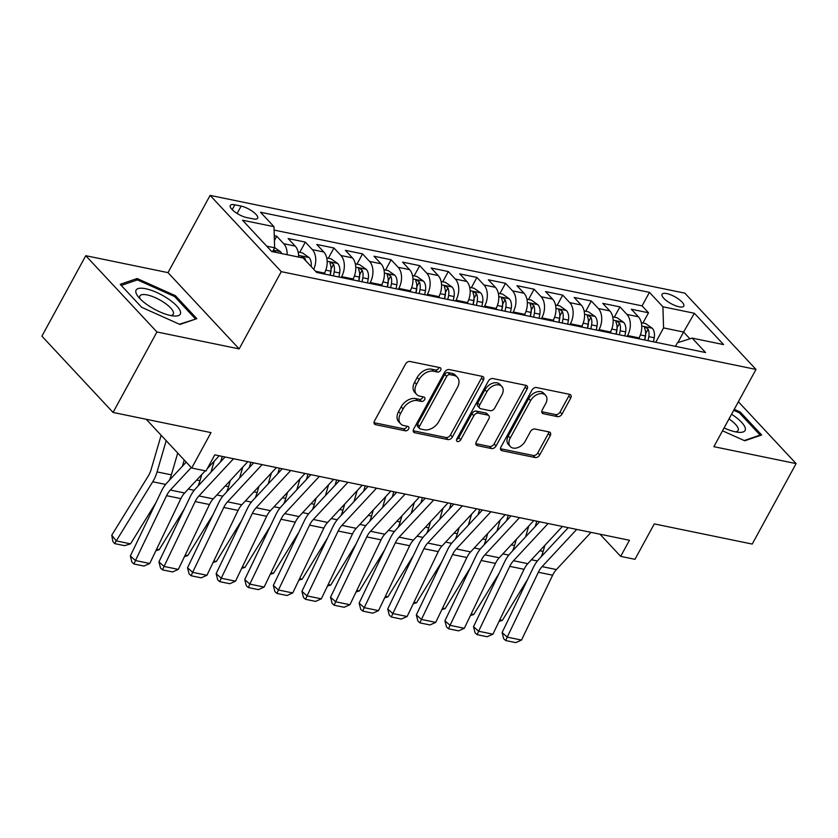 <?xml version="1.0" encoding="UTF-8"?>
<svg xmlns="http://www.w3.org/2000/svg" width="838" height="838" viewBox="0 0 838 838"><rect width="100%" height="100%" fill="white"/><g stroke="black" fill="none" stroke-linecap="round" stroke-linejoin="round"><path stroke-width="1.26" d="M440.641 370.249A2.661 1.823 137 0 0 440.62 368.029A2.661 1.823 137 0 0 439.877 367.631L410.054 361.492A3.792 2.598 137 0 0 405.529 364.069L374.513 420.938A3.792 2.598 137 0 0 374.544 424.112A3.792 2.598 137 0 0 375.602 424.677L405.424 430.816A2.661 1.823 137 0 0 408.598 429.014A2.661 1.823 137 0 0 408.577 426.793A2.661 1.823 137 0 0 407.834 426.395L403.979 425.599A12.151 8.317 137 0 1 400.606 423.777A12.151 8.317 137 0 1 400.512 413.637L403.088 408.902A12.151 8.317 137 0 1 417.586 400.637L421.451 401.433A2.661 1.823 137 0 0 424.615 399.632A2.661 1.823 137 0 0 424.594 397.411A2.661 1.823 137 0 0 423.86 397.013L419.995 396.217A12.151 8.317 137 0 1 416.633 394.394A12.151 8.317 137 0 1 416.528 384.254L419.115 379.52A12.151 8.317 137 0 1 433.613 371.255L437.467 372.051A2.661 1.823 137 0 0 440.641 370.249M416.633 394.394L414.705 392.331A12.151 8.317 137 0 1 414.601 382.201L417.188 377.456A12.151 8.317 137 0 1 431.685 369.202L435.54 369.987A2.661 1.823 137 0 0 438.714 368.186A2.661 1.823 137 0 0 438.997 367.453M374.031 422.687L403.507 428.763A2.661 1.823 137 0 0 406.671 426.951A2.661 1.823 137 0 0 406.954 426.217M400.606 423.777L398.689 421.713A12.151 8.317 137 0 1 398.584 411.584L401.172 406.839A12.151 8.317 137 0 1 415.669 398.584L419.524 399.38A2.661 1.823 137 0 0 422.698 397.568A2.661 1.823 137 0 0 422.981 396.835M666.776 293.593A12.371 3.939 28.6 0 0 662.062 294.264A12.371 3.939 28.6 0 0 666.922 301.041A12.371 3.939 28.6 0 0 679.084 306.781A12.371 3.939 28.6 0 0 683.787 306.111A12.371 3.939 28.6 0 0 678.927 299.334A12.371 3.939 28.6 0 0 666.776 293.593M557.49 416.633A3.792 2.598 137 0 0 562.026 414.045L570.72 398.092A3.792 2.598 137 0 0 570.688 394.928A3.792 2.598 137 0 0 569.641 394.352L536.509 387.533A3.792 2.598 137 0 0 531.983 390.11L500.977 446.989A3.792 2.598 137 0 0 501.009 450.153A3.792 2.598 137 0 0 502.056 450.718L535.189 457.548A3.792 2.598 137 0 0 539.714 454.961L550.22 435.687A3.792 2.598 137 0 0 550.189 432.523A3.792 2.598 137 0 0 549.141 431.947L534.958 429.035A3.792 2.598 137 0 0 530.433 431.612L525.216 441.176A10.15 6.955 137 0 1 510.29 446.549A10.15 6.955 137 0 1 510.206 438.075L530.622 400.637A10.15 6.955 137 0 1 545.548 395.253A10.15 6.955 137 0 1 545.632 403.727L542.228 409.971A3.792 2.598 137 0 0 542.259 413.134A3.792 2.598 137 0 0 543.317 413.71L557.49 416.633L555.573 414.569A3.792 2.598 137 0 0 560.098 411.982L568.803 396.028A3.792 2.598 137 0 0 569.285 394.279M156.936 331.974L239.155 348.901L167.998 272.633L85.769 255.695L156.936 331.974L113.057 412.443L211.008 432.618L191.703 468.023L206.001 470.966L214.779 454.866L629.453 540.269L620.675 556.369L634.974 559.313L654.279 523.907L752.231 544.072L796.1 463.603L738.383 401.737M239.155 348.901L281.275 271.648L756.002 369.422L713.882 446.675L796.1 463.603M483.421 380.117A3.792 2.598 137 0 0 483.39 376.943A3.792 2.598 137 0 0 482.332 376.377L449.21 369.558A3.792 2.598 137 0 0 444.685 372.135L413.679 429.004A3.792 2.598 137 0 0 413.71 432.178A3.792 2.598 137 0 0 414.758 432.743L447.88 439.562A3.792 2.598 137 0 0 452.415 436.986L483.421 380.117L481.494 378.053A3.792 2.598 137 0 0 481.986 376.304M492.859 378.546L525.992 385.365A3.792 2.598 137 0 1 527.039 385.93A3.792 2.598 137 0 1 527.071 389.104L496.065 445.973A3.792 2.598 137 0 1 491.539 448.55L477.356 445.638A3.792 2.598 137 0 1 476.309 445.062A3.792 2.598 137 0 1 476.277 441.898L488.847 418.832A3.792 2.598 137 0 0 488.816 415.669A3.792 2.598 137 0 0 487.768 415.093L478.362 413.155A3.792 2.598 137 0 0 473.837 415.742L460.743 439.751A2.661 1.823 137 0 1 456.836 441.165A2.661 1.823 137 0 1 456.815 438.944L488.334 381.122A3.792 2.598 137 0 1 492.859 378.546M113.057 412.443L41.9 336.164L85.769 255.695M642.924 323.039L648.518 312.784L631.36 309.243L638.378 316.764L626.939 314.418A15.472 10.14 101.6 0 1 627.61 335.535L627.149 336.384M614.327 317.141L619.921 306.886L602.763 303.356L609.781 310.877L598.342 308.52A15.472 10.14 101.6 0 1 599.013 329.648L598.542 330.497M585.731 311.254L591.324 300.999L574.166 297.469L581.184 304.99L569.746 302.633A15.472 10.14 101.6 0 1 570.416 323.751L569.945 324.61M557.134 305.367L562.717 295.112L545.559 291.572L552.588 299.103L541.139 296.746A15.472 10.14 101.6 0 1 541.819 317.864L541.348 318.723M528.537 299.47L534.12 289.215L516.962 285.685L523.98 293.206L512.542 290.849A15.472 10.14 101.6 0 1 513.223 311.977L512.751 312.825M499.93 293.583L505.524 283.328L488.365 279.798L495.384 287.319L483.945 284.962A15.472 10.14 101.6 0 1 484.615 306.09L484.155 306.938M471.333 287.696L476.927 277.441L459.769 273.911L466.787 281.432L455.348 279.075A15.472 10.14 101.6 0 1 456.019 300.193L455.558 301.051M442.736 281.809L448.33 271.554L431.172 268.013L438.19 275.545L426.752 273.188A15.472 10.14 101.6 0 1 427.422 294.306L426.961 295.165M414.14 275.911L419.733 265.656L402.575 262.126L409.593 269.647L398.155 267.291A15.472 10.14 101.6 0 1 398.825 288.419L398.364 289.267M385.543 270.025L391.137 259.77L373.978 256.239L380.997 263.761L369.558 261.404A15.472 10.14 101.6 0 1 370.228 282.521L369.757 283.38M356.946 264.138L362.54 253.883L345.371 250.342L352.4 257.874L340.961 255.517A15.472 10.14 101.6 0 1 341.632 276.634L341.16 277.493M328.349 258.251L333.933 247.996L316.774 244.455L323.793 251.987L312.354 249.63A15.472 10.14 101.6 0 1 313.747 269.312M299.742 252.353L305.336 242.098L288.178 238.568L295.196 246.089A15.472 10.14 101.6 0 1 298.579 257.067M638.378 316.764A15.472 10.14 -78.4 0 1 639.048 337.892L638.587 338.741M609.781 310.877A15.472 10.14 -78.4 0 1 610.452 331.995L609.991 332.854M581.184 304.99A15.472 10.14 -78.4 0 1 581.855 326.108L581.383 326.967M552.588 299.103A15.472 10.14 -78.4 0 1 553.258 320.221L552.787 321.08M523.98 293.206A15.472 10.14 -78.4 0 1 524.661 314.334L524.19 315.182M495.384 287.319A15.472 10.14 -78.4 0 1 496.065 308.436L495.593 309.295M466.787 281.432A15.472 10.14 -78.4 0 1 467.457 302.549L466.996 303.408M438.19 275.545A15.472 10.14 -78.4 0 1 438.861 296.662L438.4 297.521M409.593 269.647A15.472 10.14 -78.4 0 1 410.264 290.776L409.803 291.624M380.997 263.761A15.472 10.14 -78.4 0 1 381.667 284.878L381.196 285.737M352.4 257.874A15.472 10.14 -78.4 0 1 353.07 278.991L352.599 279.85M323.793 251.987A15.472 10.14 -78.4 0 1 324.474 273.104L324.002 273.953M246.77 217.587L253.066 218.875A11.994 3.813 28.6 0 0 257.622 218.226A11.994 3.813 28.6 0 0 252.908 211.658A11.994 3.813 28.6 0 0 241.135 206.096L234.85 204.807A11.994 3.813 28.6 0 0 230.282 205.457A11.994 3.813 28.6 0 0 234.996 212.024A11.994 3.813 28.6 0 0 246.77 217.587M281.275 271.648L210.108 195.38L684.845 293.153L756.002 369.422M648.518 312.784L642.076 305.87L649.44 292.357L260.513 212.255L273.974 226.679L274.644 247.807L272.518 251.693M649.44 292.357L662.91 306.781L694.367 313.265L723.592 344.596L692.136 338.112L705.606 352.547L316.67 272.444L303.209 258.02L271.742 251.536L242.517 220.205L273.974 226.679M274.414 240.485L276.739 236.211L283.757 243.732A15.472 10.14 101.6 0 1 287.141 254.71M305.336 242.098L312.354 249.63M333.933 247.996L340.961 255.517M362.54 253.883L369.558 261.404M391.137 259.77L398.155 267.291M419.733 265.656L426.752 273.188M448.33 271.554L455.348 279.075M476.927 277.441L483.945 284.962M505.524 283.328L512.542 290.849M534.12 289.215L541.139 296.746M562.717 295.112L569.746 302.633M591.324 300.999L598.342 308.52M619.921 306.886L626.939 314.418M642.076 305.87L274.078 230.083M276.739 236.211L274.256 235.698M677.827 342.627L683.599 332.026L663.581 327.909L655.745 342.281M274.644 247.807L266.746 246.173M167.998 272.633L210.108 195.38M599.998 534.204L620.675 556.369M146.221 419.272L191.703 468.023M689.925 338.814L683.599 332.026L694.367 313.265M675.47 346.345L677.429 342.742L692.136 338.112M663.581 327.909L662.91 306.781M179.961 324.463L196.846 318.66L175.414 295.688L137.097 278.52L120.222 284.323L141.653 307.295L179.961 324.463M722.524 430.816L744.773 440.778L761.658 434.985L740.226 412.013L734.245 409.332M136.112 280.321L137.097 278.52M174.807 296.799L175.414 295.688M739.619 413.124L740.226 412.013M413.186 430.753L445.963 437.499A3.792 2.598 137 0 0 450.488 434.922L481.494 378.053M449.891 374.617A2.661 1.823 137 0 0 446.717 376.419L419.503 426.343A2.661 1.823 137 0 0 419.524 428.553A2.661 1.823 137 0 0 420.257 428.951L424.332 429.789A12.151 8.317 137 0 0 438.829 421.535L457.433 387.407A12.151 8.317 137 0 0 457.328 377.278A12.151 8.317 137 0 0 453.955 375.455L449.891 374.617L447.963 372.554A2.661 1.823 137 0 0 444.8 374.356L446.717 376.419M419.524 428.553L417.596 426.5A2.661 1.823 137 0 1 417.575 424.279L444.8 374.356M457.328 377.278L455.411 375.215A12.151 8.317 137 0 0 452.038 373.392L453.955 375.455M447.963 372.554L452.038 373.392M475.785 443.648L489.612 446.497A3.792 2.598 137 0 0 494.137 443.91L525.143 387.041A3.792 2.598 137 0 0 525.636 385.291M488.816 415.669L486.899 413.605A3.792 2.598 137 0 0 485.841 413.029L476.434 411.102A3.792 2.598 137 0 0 471.909 413.679L458.815 437.687L460.743 439.751M456.584 439.458A2.661 1.823 137 0 0 458.815 437.687M501.899 394.897A10.15 6.955 137 0 0 501.815 386.423A10.15 6.955 137 0 0 486.878 391.807L479.692 404.995A3.792 2.598 137 0 0 479.724 408.169A3.792 2.598 137 0 0 480.771 408.735L490.178 410.672A3.792 2.598 137 0 0 494.703 408.096L501.899 394.897M501.815 386.423L499.888 384.37A10.15 6.955 137 0 0 484.961 389.743L486.878 391.807M479.724 408.169L477.796 406.105A3.792 2.598 137 0 1 477.765 402.931L484.961 389.743M541.746 411.72L555.573 414.569M545.548 395.253L543.632 393.2A10.15 6.955 137 0 0 528.694 398.574L530.622 400.637M510.29 446.549L508.362 444.486A10.15 6.955 137 0 1 508.278 436.022L528.694 398.574M500.496 448.728L533.261 455.484A3.792 2.598 137 0 0 537.787 452.897L548.303 433.623A3.792 2.598 137 0 0 548.785 431.884M161.137 435.257L151.144 469.469A19.337 12.685 101.6 0 1 148.253 476.036L111.768 535.168L116.252 540.887L152.736 481.766A29.005 19.023 -78.4 0 0 157.062 471.909L166.186 440.673M274.634 247.577L280.552 251.735A10.245 6.725 101.6 0 1 281.736 253.6M169.402 480.216A29.005 19.023 -78.4 0 0 171.361 474.853L177.729 453.044M130.55 543.841L124.6 545.664L114.597 543.6L116.252 540.887L130.55 543.841L155.826 502.873M276.299 252.479L273.146 250.562M114.597 543.6L112.805 541.306L111.768 535.168M219.231 455.788L207.248 468.672M205.258 470.809L184.632 492.995A19.337 12.685 -78.4 0 0 180.872 498.62L149.751 563.492L135.452 560.549L133.965 563.995L131.922 562.172L130.34 555.992L161.462 491.12A29.005 19.023 101.6 0 1 167.108 482.678L186.214 462.136M130.34 555.992L135.452 560.549L166.573 495.677A19.337 12.685 -78.4 0 1 170.334 490.052L191.263 467.541M149.751 563.492L143.968 566.059L133.965 563.995M145.676 288.733A25.14 8.003 28.6 0 0 137.998 296.432A25.14 8.003 28.6 0 0 170.68 315.538A25.14 8.003 28.6 0 0 173.906 316.01A25.14 8.003 28.6 0 0 175.53 304.697A25.14 8.003 28.6 0 0 145.676 288.733M170.743 315.549A19.033 6.065 28.6 0 0 173.288 314.177A19.033 6.065 28.6 0 0 165.809 303.754A19.033 6.065 28.6 0 0 147.111 294.924A19.033 6.065 28.6 0 0 139.873 295.961A19.033 6.065 28.6 0 0 140.103 298.841M195.024 319.288L179.426 324.222M121.259 285.433L137.411 279.882L174.534 296.516L195.296 318.765M724.084 427.946A25.14 8.003 28.6 0 0 738.718 432.335A25.14 8.003 28.6 0 0 745.338 428.469A25.14 8.003 28.6 0 0 731.564 414.234M735.555 431.863A19.033 6.065 28.6 0 0 738.1 430.502A19.033 6.065 28.6 0 0 738.309 428.972A19.033 6.065 28.6 0 0 729.008 418.937M733.711 410.306L739.346 412.83L760.118 435.09L744.238 440.547M184.224 460.01L182.412 466.221M298.129 252.018L302.445 252.908L309.149 257.622A10.245 6.725 101.6 0 1 311.139 266.526M197.998 486.103A29.005 19.023 -78.4 0 0 199.957 480.74L201.759 474.58M156.601 549.204L159.147 549.728L184.423 508.76M305.619 260.597A10.245 6.725 -78.4 0 0 304.938 258.45L302.099 256.459L301.366 256.648L301.45 257.612M159.147 549.728L155.868 550.734M214.193 461.204L211.008 472.108M220.687 461.696L222.227 456.406M324.955 272.161L324.599 274.078M326.726 257.915L331.041 258.806L337.745 263.52A10.245 6.725 101.6 0 1 339.641 272.989L338.898 277.022M226.595 491.99A29.005 19.023 -78.4 0 0 228.554 486.637L230.356 480.467M185.198 555.091L187.743 555.615L213.02 514.658M333.461 275.901L334.205 271.868A10.245 6.725 -78.4 0 0 333.534 264.337L330.696 262.346L329.952 262.566L330.109 263.635A10.245 6.725 101.6 0 1 330.78 271.166L330.025 275.199M331.02 269.019A5.217 3.425 101.6 0 1 330.947 271.355L330.235 275.241M187.743 555.615L184.475 556.621M242.79 467.091L239.605 477.995M249.284 467.594L250.834 462.293M353.552 278.048L353.196 279.965M355.322 263.802L359.638 264.693L366.342 269.407A10.245 6.725 101.6 0 1 368.238 278.876L367.494 282.919M255.192 497.877A29.005 19.023 -78.4 0 0 257.151 492.524L258.952 486.354M213.805 560.978L216.34 561.502L241.616 520.545M362.058 281.798L362.812 277.766A10.245 6.725 -78.4 0 0 362.142 270.224L359.293 268.233L358.549 268.453L358.706 269.522A10.245 6.725 101.6 0 1 359.376 277.053L358.633 281.086M359.617 274.916A5.217 3.425 101.6 0 1 359.544 277.242L358.832 281.128M216.34 561.502L213.072 562.508M271.386 472.978L268.202 483.882M277.881 473.48L279.431 468.18M382.149 283.946L381.793 285.863M383.919 269.689L388.235 270.58L394.939 275.293A10.245 6.725 101.6 0 1 396.835 284.773L396.091 288.806M283.789 503.774A29.005 19.023 -78.4 0 0 285.758 498.411L287.56 492.241M242.402 566.876L244.937 567.399L270.213 526.432M390.655 287.685L391.409 283.653A10.245 6.725 -78.4 0 0 390.738 276.121L387.9 274.12L387.146 274.351L387.303 275.409A10.245 6.725 101.6 0 1 387.973 282.94L387.229 286.973M388.214 280.803A5.217 3.425 101.6 0 1 388.151 283.139L387.428 287.015M244.937 567.399L241.669 568.394M247.828 461.675L213.24 498.882A19.337 12.685 -78.4 0 0 209.469 504.518L178.347 569.39L164.049 566.446L162.562 569.882L160.519 568.059L158.937 561.879L190.058 497.007A29.005 19.023 101.6 0 1 195.704 488.564L225.066 456.993M158.937 561.879L164.049 566.446L195.17 501.564A19.337 12.685 -78.4 0 1 198.931 495.939L233.53 458.732M178.347 569.39L172.576 571.945L162.562 569.882M276.425 467.562L241.836 504.769A19.337 12.685 -78.4 0 0 238.065 510.405L206.944 575.277L192.646 572.333L191.158 575.769L189.116 573.946L187.534 567.776L218.655 502.894A29.005 19.023 101.6 0 1 224.301 494.451L253.663 462.88M187.534 567.776L192.646 572.333L223.767 507.461A19.337 12.685 -78.4 0 1 227.538 501.826L262.126 464.619M206.944 575.277L201.172 577.832L191.158 575.769M305.022 473.46L270.433 510.667A19.337 12.685 -78.4 0 0 266.662 516.292L235.541 581.163L221.242 578.22L219.755 581.666L217.712 579.833L216.131 573.663L247.252 508.792A29.005 19.023 101.6 0 1 252.898 500.349L282.259 468.767M216.131 573.663L221.242 578.22L252.364 513.348A19.337 12.685 -78.4 0 1 256.135 507.723L290.723 470.516M235.541 581.163L229.769 583.719L219.755 581.666M333.618 479.346L299.03 516.554A19.337 12.685 -78.4 0 0 295.269 522.179L264.138 587.061L249.839 584.107L248.352 587.553L246.309 585.731L244.727 579.55L275.849 514.679A29.005 19.023 101.6 0 1 281.495 506.236L310.856 474.654M244.727 579.55L249.839 584.107L280.971 519.235A19.337 12.685 -78.4 0 1 284.731 513.61L319.32 476.403M264.138 587.061L258.366 589.617L248.352 587.553M299.994 478.875L296.799 489.78M306.478 479.367L308.028 474.078M410.746 289.833L410.39 291.75M412.516 275.587L416.832 276.467L423.546 281.18A10.245 6.725 101.6 0 1 425.442 290.66L424.688 294.693M312.385 509.661A29.005 19.023 -78.4 0 0 314.355 504.298L316.156 498.139M270.999 572.763L273.534 573.286L298.81 532.319M419.251 293.572L420.006 289.539A10.245 6.725 -78.4 0 0 419.335 282.008L416.496 280.018L415.763 280.206L415.899 281.306A10.245 6.725 101.6 0 1 416.57 288.838L415.826 292.871M416.811 286.69A5.217 3.425 101.6 0 1 416.748 289.026L416.025 292.912M273.534 573.286L270.265 574.292M362.226 485.233L327.627 522.441A19.337 12.685 -78.4 0 0 323.866 528.076L292.734 592.948L278.436 590.004L276.959 593.44L274.906 591.618L273.324 585.437L304.456 520.566A29.005 19.023 101.6 0 1 310.102 512.123L339.453 480.551M273.324 585.437L278.436 590.004L309.568 525.122A19.337 12.685 -78.4 0 1 313.328 519.497L347.927 482.29M292.734 592.948L286.963 595.504L276.959 593.44M328.59 484.762L325.406 495.667M335.074 485.254L336.625 479.965M439.342 295.72L438.986 297.637M441.113 281.474L445.439 282.364L452.143 287.078A10.245 6.725 101.6 0 1 454.039 296.547L453.285 300.58M340.982 515.548A29.005 19.023 -78.4 0 0 342.952 510.195L344.753 504.026M299.595 578.649L302.141 579.173L327.407 538.216M447.859 299.459L448.602 295.426A10.245 6.725 -78.4 0 0 447.932 287.895L445.093 285.905L444.35 286.125L444.496 287.193A10.245 6.725 101.6 0 1 445.167 294.725L444.423 298.757M445.418 292.588A5.217 3.425 101.6 0 1 445.345 294.913L444.622 298.799M302.141 579.173L298.862 580.179M390.822 491.131L356.223 528.338A19.337 12.685 -78.4 0 0 352.463 533.963L321.331 598.835L307.033 595.891L305.556 599.327L303.513 597.504L301.921 591.335L333.053 526.453A29.005 19.023 101.6 0 1 338.699 518.01L368.06 486.438M301.921 591.335L307.033 595.891L338.164 531.02A19.337 12.685 -78.4 0 1 341.925 525.384L376.524 488.177M321.331 598.835L315.559 601.391L305.556 599.327M357.187 490.649L354.003 501.553M363.671 491.152L365.221 485.851M467.939 301.607L467.583 303.524M469.709 287.361L474.036 288.251L480.74 292.965A10.245 6.725 101.6 0 1 482.636 302.434L481.881 306.478M369.589 521.446A29.005 19.023 -78.4 0 0 371.548 516.082L373.35 509.913M328.192 584.547L330.738 585.06L356.003 544.103M476.455 305.357L477.199 301.324A10.245 6.725 -78.4 0 0 476.529 293.792L473.69 291.792L472.946 292.012L473.103 293.08A10.245 6.725 101.6 0 1 473.763 300.612L473.02 304.644M474.015 298.475A5.217 3.425 101.6 0 1 473.941 300.8L473.219 304.686M330.738 585.06L327.459 586.066M419.419 497.018L384.82 534.225A19.337 12.685 -78.4 0 0 381.06 539.85L349.938 604.722L335.64 601.778L334.153 605.225L332.11 603.402L330.528 597.222L361.649 532.35A29.005 19.023 101.6 0 1 367.295 523.907L396.657 492.325M330.528 597.222L335.64 601.778L366.761 536.907A19.337 12.685 -78.4 0 1 370.522 531.282L405.121 494.074M349.938 604.722L344.156 607.278L334.153 605.225M385.784 496.546L382.599 507.44M392.268 497.039L393.818 491.749M496.536 307.504L496.19 309.421M498.306 293.248L502.632 294.138L509.336 298.852A10.245 6.725 101.6 0 1 511.232 308.332L510.489 312.365M398.186 527.332A29.005 19.023 -78.4 0 0 400.145 521.969L401.947 515.81M356.789 590.434L359.334 590.958L384.611 549.99M505.052 311.244L505.796 307.211A10.245 6.725 -78.4 0 0 505.125 299.679L502.287 297.689L501.553 297.878L501.7 298.967A10.245 6.725 101.6 0 1 502.371 306.499L501.616 310.542M502.611 304.362A5.217 3.425 101.6 0 1 502.538 306.698L501.815 310.584M359.334 590.958L356.056 591.953M448.016 502.905L413.417 540.112A19.337 12.685 -78.4 0 0 409.656 545.737L378.535 610.619L364.237 607.665L362.749 611.111L360.707 609.289L359.125 603.109L390.246 538.237A29.005 19.023 101.6 0 1 395.892 529.794L425.254 498.222M359.125 603.109L364.237 607.665L395.358 542.794A19.337 12.685 -78.4 0 1 399.118 537.168L433.717 499.961M378.535 610.619L372.763 613.175L362.749 611.111M414.381 502.433L411.196 513.338M420.875 502.926L422.415 497.636M525.143 313.391L524.787 315.308M526.913 299.145L531.229 300.035L537.933 304.739A10.245 6.725 101.6 0 1 539.829 314.219L539.085 318.251M426.783 533.219A29.005 19.023 -78.4 0 0 428.742 527.856L430.543 521.697M385.386 596.321L387.931 596.845L413.207 555.877M533.649 317.131L534.393 313.098A10.245 6.725 -78.4 0 0 533.722 305.566L530.883 303.576L530.14 303.796L530.297 304.864A10.245 6.725 101.6 0 1 530.967 312.396L530.213 316.429M531.208 310.249A5.217 3.425 101.6 0 1 531.135 312.584L530.423 316.471M387.931 596.845L384.663 597.85M476.613 508.792L442.024 545.999A19.337 12.685 -78.4 0 0 438.253 551.634L407.132 616.506L392.833 613.563L391.346 616.998L389.303 615.176L387.722 608.996L418.843 544.124A29.005 19.023 101.6 0 1 424.489 535.681L453.85 504.109M387.722 608.996L392.833 613.563L423.955 548.691A19.337 12.685 -78.4 0 1 427.715 543.055L462.314 505.848M407.132 616.506L401.36 619.062L391.346 616.998M442.977 508.32L439.793 519.225M449.472 508.823L451.012 503.523M553.74 319.278L553.384 321.195M555.51 305.032L559.826 305.922L566.53 310.636A10.245 6.725 101.6 0 1 568.426 320.106L567.682 324.138M455.38 539.106A29.005 19.023 -78.4 0 0 457.339 533.754L459.14 527.584M413.993 602.208L416.528 602.731L441.804 561.774M562.246 323.028L562.989 318.985A10.245 6.725 -78.4 0 0 562.329 311.453L559.48 309.463L558.736 309.683L558.894 310.751A10.245 6.725 101.6 0 1 559.564 318.283L558.82 322.316M559.805 316.146A5.217 3.425 101.6 0 1 559.732 318.471L559.019 322.358M416.528 602.731L413.26 603.737M505.209 514.689L470.621 551.896A19.337 12.685 -78.4 0 0 466.85 557.521L435.729 622.393L421.43 619.45L419.943 622.885L417.9 621.063L416.318 614.893L447.44 550.021A29.005 19.023 101.6 0 1 453.086 541.578L482.447 509.996M416.318 614.893L421.43 619.45L452.551 554.578A19.337 12.685 -78.4 0 1 456.322 548.942L490.911 511.735M435.729 622.393L429.957 624.949L419.943 622.885M471.574 514.207L468.39 525.112M478.069 514.71L479.619 509.41M582.337 325.175L581.981 327.092M584.107 310.919L588.423 311.809L595.127 316.523A10.245 6.725 101.6 0 1 597.023 326.003L596.279 330.036M483.976 545.004A29.005 19.023 -78.4 0 0 485.935 539.641L487.737 533.471M442.59 608.105L445.125 608.629L470.401 567.661M590.842 328.915L591.597 324.882A10.245 6.725 -78.4 0 0 590.926 317.351L588.077 315.35L587.333 315.57L587.49 316.638A10.245 6.725 101.6 0 1 588.161 324.17L587.417 328.203M588.402 322.033A5.217 3.425 101.6 0 1 588.339 324.369L587.616 328.245M445.125 608.629L441.856 609.624M533.806 520.576L499.218 557.783A19.337 12.685 -78.4 0 0 495.447 563.408L464.325 628.28L450.027 625.337L448.54 628.783L446.497 626.96L444.915 620.78L476.036 555.908A29.005 19.023 101.6 0 1 481.682 547.465L511.044 515.883M444.915 620.78L450.027 625.337L481.148 560.465A19.337 12.685 -78.4 0 1 484.919 554.84L519.508 517.633M464.325 628.28L458.554 630.846L448.54 628.783M500.181 520.105L496.986 531.009M506.665 520.597L508.216 515.307M610.933 331.062L610.577 332.979M612.704 316.806L617.019 317.696L623.723 322.41A10.245 6.725 101.6 0 1 625.619 331.89L624.876 335.923M512.573 550.891A29.005 19.023 -78.4 0 0 514.542 545.528L516.344 539.368M471.186 613.992L473.721 614.516L498.998 573.548M619.439 334.802L620.193 330.769A10.245 6.725 -78.4 0 0 619.523 323.238L616.684 321.247L615.93 321.467L616.087 322.525A10.245 6.725 101.6 0 1 616.758 330.057L616.014 334.1M616.998 327.92A5.217 3.425 101.6 0 1 616.936 330.256L616.213 334.142M473.721 614.516L470.453 615.521M562.403 526.463L527.814 563.67A19.337 12.685 -78.4 0 0 524.054 569.295L492.922 634.177L478.624 631.234L477.147 634.67L475.094 632.847L473.512 626.667L504.644 561.795A29.005 19.023 101.6 0 1 510.29 553.352L539.641 521.781M473.512 626.667L478.624 631.234L509.755 566.352A19.337 12.685 -78.4 0 1 513.516 560.727L548.104 523.52M492.922 634.177L487.15 636.733L477.147 634.67M528.778 525.992L525.583 536.896M535.262 526.484L536.812 521.194M639.53 336.949L639.174 338.866M641.3 322.703L645.616 323.594L652.331 328.307A10.245 6.725 101.6 0 1 654.227 337.777L653.472 341.81M541.17 556.778A29.005 19.023 -78.4 0 0 543.139 551.414L544.941 545.255M499.783 619.879L502.318 620.403L527.594 579.446M648.046 340.689L648.79 336.656A10.245 6.725 -78.4 0 0 648.12 329.125L645.281 327.134L644.537 327.354L644.684 328.423A10.245 6.725 101.6 0 1 645.354 335.954L644.611 339.987M645.606 333.807A5.217 3.425 101.6 0 1 645.532 336.143L644.81 340.029M502.318 620.403L499.05 621.408M591.01 532.35L556.411 569.557A19.337 12.685 -78.4 0 0 552.651 575.193L521.519 640.064L507.22 637.121L505.743 640.557L503.69 638.734L502.109 632.564L533.24 567.682A29.005 19.023 101.6 0 1 538.886 559.239L568.237 527.668M502.109 632.564L507.22 637.121L538.352 572.249A19.337 12.685 -78.4 0 1 542.113 566.614L576.712 529.407M521.519 640.064L515.747 642.62L505.743 640.557M639.048 337.892L627.61 335.535M610.452 331.995L599.013 329.648M581.855 326.108L570.416 323.751M553.258 320.221L541.819 317.864M524.661 314.334L513.223 311.977M496.065 308.436L484.615 306.09M467.457 302.549L456.019 300.193M438.861 296.662L427.422 294.306M410.264 290.776L398.825 288.419M381.667 284.878L370.228 282.521M353.07 278.991L341.632 276.634M324.474 273.104L315.57 271.271M295.196 246.089L283.757 243.732M232.21 209.647L234.85 204.807M237.123 213.46L241.135 206.096M431.685 369.202L433.613 371.255M417.188 377.456L419.115 379.52M414.601 382.201L416.528 384.254M419.524 399.38L421.451 401.433M415.669 398.584L417.586 400.637M401.172 406.839L403.088 408.902M398.584 411.584L400.512 413.637M403.507 428.763L405.424 430.816M374.052 423.022L375.602 424.677M435.54 369.987L437.467 372.051M450.488 434.922L452.415 436.986M445.963 437.499L447.88 439.562M413.207 431.078L414.758 432.743M417.575 424.279L419.503 426.343M525.143 387.041L527.071 389.104M494.137 443.91L496.065 445.973M489.612 446.497L491.539 448.55M475.806 443.972L477.356 445.638M485.841 413.029L487.768 415.093M476.434 411.102L478.362 413.155M471.909 413.679L473.837 415.742M477.765 402.931L479.692 404.995M541.767 412.045L543.317 413.71M508.278 436.022L510.206 438.075M548.303 433.623L550.22 435.687M537.787 452.897L539.714 454.961M533.261 455.484L535.189 457.548M500.516 449.063L502.056 450.718M568.803 396.028L570.72 398.092M560.098 411.982L562.026 414.045M280.384 251.62L273.356 250.164M152.736 481.766L165.61 484.416M157.062 471.909L171.361 474.853M184.632 492.995L170.334 490.052M180.872 498.62L166.573 495.677M308.981 257.507L298.569 255.36M188.278 489.078L194.217 490.303M196.658 480.059L199.957 480.74M304.445 259.351L304.938 258.45M337.578 263.394L327.166 261.247M330.78 271.166L325.804 270.14M339.641 272.989L334.205 271.868M216.874 494.975L222.814 496.19M225.254 485.956L228.554 486.637M331.02 268.956L333.534 264.337M366.175 269.281L355.762 267.144M359.376 277.053L354.401 276.027M368.238 278.876L362.812 277.766M245.471 500.862L251.41 502.088M253.851 491.843L257.151 492.524M359.628 274.843L362.142 270.224M394.771 275.178L384.359 273.031M387.973 282.94L382.997 281.924M396.835 284.773L391.409 283.653M274.068 506.749L280.007 507.975M282.458 497.73L285.758 498.411M388.224 280.73L390.738 276.121M213.24 498.882L198.931 495.939M209.469 504.518L195.17 501.564M241.836 504.769L227.538 501.826M238.065 510.405L223.767 507.461M270.433 510.667L256.135 507.723M266.662 516.292L252.364 513.348M299.03 516.554L284.731 513.61M295.269 522.179L280.971 519.235M423.379 281.065L412.966 278.918M416.57 288.838L411.594 287.811M425.442 290.66L420.006 289.539M302.665 512.636L308.604 513.862M311.055 503.628L314.355 504.298M416.821 286.617L419.335 282.008M327.627 522.441L313.328 519.497M323.866 528.076L309.568 525.122M451.975 286.952L441.563 284.815M445.167 294.725L440.191 293.698M454.039 296.547L448.602 295.426M331.261 518.533L337.201 519.749M339.652 509.514L342.952 510.195M445.418 292.514L447.932 287.895M356.223 528.338L341.925 525.384M352.463 533.963L338.164 531.02M480.572 292.85L470.16 290.702M473.763 300.612L468.788 299.585M482.636 302.434L477.199 301.324M359.858 524.42L365.797 525.646M368.249 515.401L371.548 516.082M474.015 298.401L476.529 293.792M384.82 534.225L370.522 531.282M381.06 539.85L366.761 536.907M509.169 298.737L498.757 296.589M502.371 306.499L497.384 305.482M511.232 308.332L505.796 307.211M388.465 530.307L394.394 531.533M396.845 521.288L400.145 521.969M502.611 304.288L505.125 299.679M413.417 540.112L399.118 537.168M409.656 545.737L395.358 542.794M537.766 304.623L527.353 302.476M530.967 312.396L525.992 311.369M539.829 314.219L534.393 313.098M417.062 536.205L423.001 537.42M425.442 527.186L428.742 527.856M531.208 310.175L533.722 305.566M442.024 545.999L427.715 543.055M438.253 551.634L423.955 548.691M566.362 310.51L555.95 308.374M559.564 318.283L554.588 317.256M568.426 320.106L562.989 318.985M445.659 542.092L451.598 543.317M454.039 533.073L457.339 533.754M559.805 316.073L562.329 311.453M470.621 551.896L456.322 548.942M466.85 557.521L452.551 554.578M594.959 316.408L584.547 314.26M588.161 324.17L583.185 323.143M597.023 326.003L591.597 324.882M474.256 547.979L480.195 549.204M482.636 538.96L485.935 539.641M588.412 321.96L590.926 317.351M499.218 557.783L484.919 554.84M495.447 563.408L481.148 560.465M623.566 322.295L613.154 320.147M616.758 330.057L611.782 329.041M625.619 331.89L620.193 330.769M502.852 553.866L508.792 555.091M511.243 544.847L514.542 545.528M617.009 327.847L619.523 323.238M527.814 563.67L513.516 560.727M524.054 569.295L509.755 566.352M652.163 328.182L641.751 326.034M645.354 335.954L640.379 334.928M654.227 337.777L648.79 336.656M531.449 559.763L537.388 560.978M539.84 550.744L543.139 551.414M645.606 333.734L648.12 329.125M556.411 569.557L542.113 566.614M552.651 575.193L538.352 572.249"/></g></svg>
